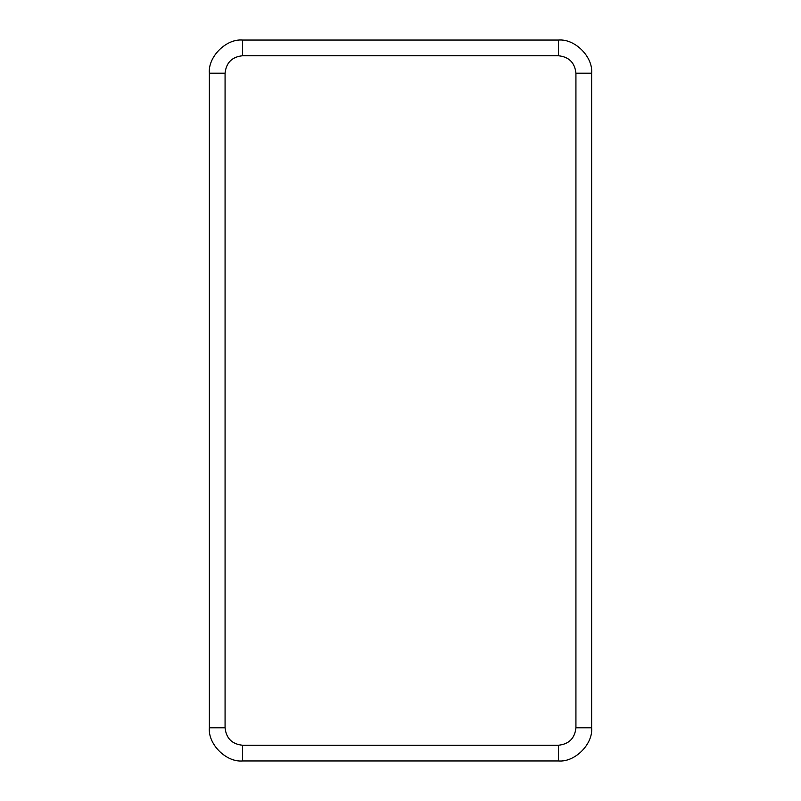 <?xml version="1.0" encoding="UTF-8"?>
<svg xmlns="http://www.w3.org/2000/svg" width="801" height="801" viewBox="0 0 801 801"><rect width="100%" height="100%" fill="white"/><g stroke="black" fill="none" stroke-linecap="round" stroke-linejoin="round"><path stroke-width="1.2" d="M575.929 73.211C574.818 62.688 569 56.871 558.467 55.76L242.533 55.76C232 56.871 226.182 62.688 225.071 73.211L225.071 727.789C226.182 738.312 232 744.129 242.533 745.24L558.467 745.24C569 744.129 574.818 738.312 575.929 727.789L575.929 73.211L591.639 73.211C593.12 56.811 574.878 38.568 558.467 40.05L242.533 40.05L558.467 40.05C574.878 38.568 593.12 56.811 591.639 73.211L591.639 727.789L591.639 73.211L575.929 73.211L575.929 727.789L591.639 727.789C593.12 744.189 574.878 762.432 558.467 760.95L242.533 760.95L558.467 760.95L558.467 745.24L242.533 745.24L242.533 760.95C226.122 762.432 207.88 744.189 209.361 727.789L209.361 73.211C207.88 56.811 226.122 38.568 242.533 40.05L242.533 55.76L558.467 55.76L558.467 40.05L558.467 55.76C569 56.871 574.818 62.688 575.929 73.211M558.467 760.95C574.878 762.432 593.12 744.189 591.639 727.789L575.929 727.789C574.818 738.312 569 744.129 558.467 745.24L558.467 760.95M242.533 40.05C226.122 38.568 207.88 56.811 209.361 73.211L225.071 73.211C226.182 62.688 232 56.871 242.533 55.76L242.533 40.05M209.361 73.211L209.361 727.789L225.071 727.789L225.071 73.211L209.361 73.211M209.361 727.789C207.88 744.189 226.122 762.432 242.533 760.95L242.533 745.24C232 744.129 226.182 738.312 225.071 727.789L209.361 727.789"/></g></svg>
